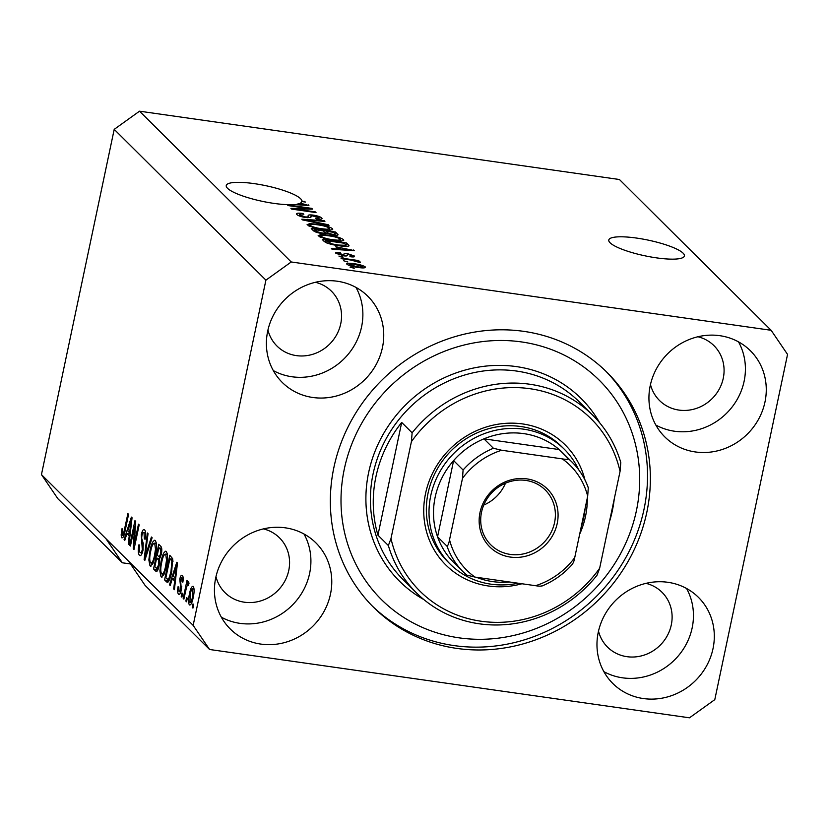 <?xml version="1.0" encoding="UTF-8"?>
<svg xmlns="http://www.w3.org/2000/svg" width="829" height="829" viewBox="0 0 829 829"><rect width="100%" height="100%" fill="white"/><g stroke="black" fill="none" stroke-linecap="round" stroke-linejoin="round"><path stroke-width="1.24" d="M683.117 253.177A38.642 8.01 11.9 0 0 642.392 239.001A38.642 8.01 11.9 0 0 608.787 240.006A38.642 8.01 11.9 0 0 610.082 242.773A38.642 8.01 11.9 0 0 650.796 256.949A38.642 8.01 11.9 0 0 684.412 255.943A38.642 8.01 11.9 0 0 683.117 253.177M300.575 198.711A38.642 8.01 11.9 0 0 259.86 184.535A38.642 8.01 11.9 0 0 226.255 185.541A38.642 8.01 11.9 0 0 227.55 188.318A38.642 8.01 11.9 0 0 256.389 199.976A38.642 8.01 11.9 0 0 293.632 204.566L308.906 205.499L300.305 203.167A38.642 8.01 11.9 0 0 301.86 201.54L305.424 202.038L301.901 200.95A38.642 8.01 11.9 0 0 300.575 198.711M215.727 577.792A60.724 56.579 134.8 0 0 230.296 629.024A60.724 56.579 134.8 0 0 288.834 641.263A60.724 56.579 134.8 0 0 330.481 594.134A60.724 56.579 134.8 0 0 315.911 542.891A60.724 56.579 134.8 0 0 257.373 530.664A60.724 56.579 134.8 0 0 215.727 577.792M221.333 617.18A60.724 56.579 134.8 0 0 309.621 573.399A60.724 56.579 134.8 0 0 304.005 534.011M598.258 632.258A60.724 56.579 134.8 0 0 612.828 683.49A60.724 56.579 134.8 0 0 671.366 695.718A60.724 56.579 134.8 0 0 713.023 648.589A60.724 56.579 134.8 0 0 698.443 597.357A60.724 56.579 134.8 0 0 639.905 585.129A60.724 56.579 134.8 0 0 598.258 632.258M603.875 671.645A60.724 56.579 134.8 0 0 692.163 627.864A60.724 56.579 134.8 0 0 686.547 588.466M650.226 385.651A60.724 56.579 134.8 0 0 664.796 436.893A60.724 56.579 134.8 0 0 723.334 449.121A60.724 56.579 134.8 0 0 764.98 401.992A60.724 56.579 134.8 0 0 750.411 350.75A60.724 56.579 134.8 0 0 691.873 338.522A60.724 56.579 134.8 0 0 650.226 385.651M655.843 425.049A60.724 56.579 134.8 0 0 744.121 381.257A60.724 56.579 134.8 0 0 738.515 341.869M267.684 331.196A60.724 56.579 134.8 0 0 282.264 382.428A60.724 56.579 134.8 0 0 340.802 394.656A60.724 56.579 134.8 0 0 382.449 347.527A60.724 56.579 134.8 0 0 367.879 296.295A60.724 56.579 134.8 0 0 309.341 284.067A60.724 56.579 134.8 0 0 267.684 331.196M273.301 370.584A60.724 56.579 134.8 0 0 361.589 326.792A60.724 56.579 134.8 0 0 355.973 287.404M333.859 467.608A165.613 154.298 134.8 0 0 373.61 607.356A165.613 154.298 134.8 0 0 533.254 640.703A165.613 154.298 134.8 0 0 646.848 512.167A165.613 154.298 134.8 0 0 607.097 372.428A165.613 154.298 134.8 0 0 447.453 339.082A165.613 154.298 134.8 0 0 333.859 467.608M267.943 330.046A38.642 35.999 134.8 0 0 276.969 346.035A38.642 35.999 134.8 0 0 314.222 353.817A38.642 35.999 134.8 0 0 340.729 323.828A38.642 35.999 134.8 0 0 331.455 291.217A38.642 35.999 134.8 0 0 315.403 282.295M650.475 384.511A38.642 35.999 134.8 0 0 659.501 400.5A38.642 35.999 134.8 0 0 696.754 408.282A38.642 35.999 134.8 0 0 723.261 378.283A38.642 35.999 134.8 0 0 713.987 345.683A38.642 35.999 134.8 0 0 697.945 336.75M598.507 631.107A38.642 35.999 134.8 0 0 607.533 647.097A38.642 35.999 134.8 0 0 644.786 654.879A38.642 35.999 134.8 0 0 671.293 624.89A38.642 35.999 134.8 0 0 662.019 592.279A38.642 35.999 134.8 0 0 645.978 583.357M215.975 576.642A38.642 35.999 134.8 0 0 225.001 592.631A38.642 35.999 134.8 0 0 262.254 600.414A38.642 35.999 134.8 0 0 288.761 570.425A38.642 35.999 134.8 0 0 279.487 537.824A38.642 35.999 134.8 0 0 263.435 528.892M41.45 474.592L128.682 561.295L145.096 585.409L209.571 649.49L689.479 717.81L714.795 699.645L787.55 354.408L771.136 330.294L619.429 179.51L139.521 111.19L114.205 129.355L41.45 474.592L57.864 498.706L122.34 562.787L130.485 563.948M105.925 538.674L122.34 562.787M307.528 208.359L288.15 205.602L287.456 204.918L311.797 208.38L312.533 209.115L295.932 209.136L315.331 211.892L316.025 212.576L291.684 209.115L290.938 208.38L307.528 208.359L307.362 209.115M296.855 214.535C295.777 213.188 297.777 212.846 302.854 213.499L303.86 214.224C300.388 213.809 299.02 214.058 299.766 214.991L305.269 216.918C307.901 217.115 308.875 216.783 308.222 215.934C307.787 214.949 309.414 214.67 313.113 215.105C317.497 215.809 320.367 216.763 321.714 217.965C322.75 219.188 321.01 219.519 316.481 218.96L315.476 218.224C318.46 218.597 319.6 218.379 318.885 217.581L311.497 215.644L310.823 217.426L306.036 217.612C301.321 216.846 298.264 215.809 296.855 214.535L296.481 213.789M299.217 215.913L299.518 214.493L299.538 216.037M307.891 217.82L308.253 215.654M321.476 219.084L321.714 217.965L322.066 218.649M318.896 219.208L318.885 217.581M311.497 215.644L310.823 217.426M328.978 225.457L302.544 219.913L301.829 219.208L324.191 220.701L324.906 221.405L304.999 219.923L328.263 224.742L328.978 225.457M307.435 225.042L309.3 223.643L316.979 224.162C324.139 225.115 329.289 226.597 332.419 228.607C332.957 230.213 329.662 230.493 322.533 229.436L313.113 227.519L307.103 224.369M332.18 229.747L332.419 228.607L332.74 229.27M318.471 236.016L320.336 234.607L328.015 235.135C335.175 236.078 340.315 237.56 343.455 239.571C343.994 241.177 340.688 241.457 333.569 240.4L324.149 238.483L318.139 235.332M343.206 240.711L343.455 239.571L343.776 240.234M335.766 246.731L354.325 250.648L332.108 249.291L331.393 248.586L338.077 249.042L335.766 246.731M354.201 268.295L350.035 267.114L354.201 268.295M771.136 330.294L291.228 261.974L265.912 280.14L193.157 625.377L209.571 649.49M139.521 111.19L291.228 261.974M346.916 264.285C346.553 263.114 348.988 262.938 354.232 263.746C359.351 264.41 363.019 265.456 365.257 266.897C365.651 268.047 363.268 268.244 358.118 267.456C352.936 266.793 349.206 265.736 346.916 264.285L346.677 263.798M347.828 261.954L343.652 260.772L347.828 261.954M350.771 260.026L341.589 258.721L340.895 258.037L358.605 260.555L359.289 261.239L356.47 260.834L360.418 262.088L360.128 262.606L350.771 260.026M343.082 257.239L338.916 256.057L343.082 257.239M335.932 253.363C335.144 252.43 336.501 252.151 339.983 252.544L340.988 253.27L338.512 253.778L342.149 255.052L343.931 254.617C343.393 253.726 344.646 253.425 347.662 253.715L354.242 255.954C355.102 256.855 353.942 257.135 350.76 256.793L349.755 256.068L351.734 255.612L348.708 254.451L347.216 255.083C347.714 255.943 346.408 256.182 343.279 255.798L335.652 252.814M338.097 254.565L338.336 253.436L338.325 254.648M343.455 255.829L343.962 254.399M354.056 256.855L354.242 255.954L354.522 256.503M351.703 256.886L351.734 255.612M347.455 254.451L347.185 255.301M339.071 245.736C331.973 244.824 327.03 243.405 324.232 241.477L322.284 239.529L346.626 242.99L349.102 245.84C347.703 246.617 344.356 246.576 339.071 245.736M337.424 235.156L337.652 234.068C338.74 235.177 337.299 235.488 333.351 235.011L327.507 233.55L322.45 233.602C317.662 232.876 314.606 231.871 313.289 230.597L311.248 228.566L335.59 232.027L338.056 234.794M134.578 526.374L130.443 546.01L129.759 545.316L134.951 520.664L135.687 521.389L134.339 543.824L138.484 524.177L139.179 524.861L133.977 549.513L133.241 548.788L134.578 526.374L135.376 526.488M140.07 552.477C140.868 553.295 141.614 552.332 142.308 549.586L141.272 534.715C142.277 530.477 143.396 528.871 144.619 529.876C145.831 531.358 145.997 534.498 145.106 539.275L144.35 538.902L144.028 532.788C143.293 531.99 142.598 532.881 141.946 535.461L141.635 538.187L143.23 543.285L143.013 550.197C141.904 554.725 140.702 556.425 139.407 555.295C138.08 553.585 137.925 550.073 138.94 544.767L139.697 545.13C139.023 548.839 139.148 551.285 140.07 552.477L142.236 552.984M140.08 555.679L139.407 555.295L140.733 555.492M144.008 529.544L144.619 529.876M145.645 533.016L143.572 532.519L145.635 532.809M152.132 537.731L144.847 560.321L144.132 559.606L147.344 532.974L148.049 533.679L145.054 557.047L151.417 537.026L152.132 537.731M151.23 565.989L149.987 565.813L148.847 560L149.956 550.881C151.417 543.461 153.21 540.011 155.324 540.518C156.857 543.586 156.836 548.684 155.272 555.803L152.733 563.989L149.987 565.813L150.577 566.145M154.733 540.197L155.324 540.518M162.256 576.963L161.023 576.777L159.883 570.974L160.992 561.844C162.453 554.425 164.246 550.974 166.36 551.482C167.883 554.549 167.872 559.648 166.308 566.767L163.769 574.953L161.023 576.777L161.614 577.119M165.769 551.161L166.36 551.482M172.339 578.735L170.214 585.533L169.489 584.818L176.805 562.259L177.479 562.932L174.401 589.699L173.686 588.984L174.66 581.046L172.339 578.735L175.613 579.202M193.675 604.59L192.939 608.113L192.245 607.429L192.991 603.906L193.675 604.59M114.205 129.355L265.912 280.14M128.682 561.295L193.157 625.377M193.23 597.336C192.193 602.776 190.908 605.315 189.375 604.963C188.276 602.724 188.307 599.015 189.478 593.833C190.515 588.507 191.789 586.02 193.292 586.393C194.39 588.59 194.369 592.238 193.23 597.336M187.302 598.258L186.556 601.781L185.872 601.087L186.608 597.574L187.302 598.258M188.442 584.891L186.743 586.279L183.883 599.118L183.199 598.434L186.981 580.497L187.665 581.191L187.064 584.051L188.546 581.678L189.002 583.284L188.193 585.585L187.675 584.735L188.452 584.849M182.649 593.626L181.903 597.149L181.219 596.465L181.955 592.942L182.649 593.626M179.064 591.626L180.546 589.73L180.732 587.948L179.758 579.129C180.556 575.854 181.427 574.652 182.37 575.533C183.271 576.507 183.437 578.735 182.857 582.217L182.1 581.854L181.852 578.124L180.525 579.45L181.333 589.979C180.473 593.616 179.52 595.004 178.484 594.134C177.551 592.984 177.406 590.517 178.048 586.735L178.805 587.108L179.064 591.626L180.795 592.01M178.991 594.424L179.51 594.279M181.852 575.243L182.37 575.533M183.219 578.31L181.478 577.896L183.209 578.145M171.686 571.917C170.266 579.336 168.546 582.652 166.536 581.875L164.577 579.927L169.779 555.275L172.608 558.632L171.686 571.917M167.292 582.31L166.536 581.875L168.038 582.093M159.127 565.751C158.059 570.487 156.878 572.228 155.593 570.994L153.541 568.963L158.743 544.301L160.795 546.352C161.914 547.482 162.08 550.155 161.313 554.363L159.489 558.798L159.127 565.751M156.339 571.45L155.593 570.994L157.033 571.202M126.92 533.586L124.785 540.384L124.07 539.669L131.386 517.109L132.06 517.783L128.982 544.549L128.267 543.834L129.231 535.897L126.92 533.586L130.184 534.052M122.443 534.964L123.531 533.783L127.884 513.638L128.578 514.322L125.044 531.057C124.195 535.855 123.117 538.104 121.811 537.814L121.138 535.037L121.998 528.705L122.754 529.068L122.443 534.964L124.008 535.254M193.053 607.543L192.245 607.429M190.297 593.958L189.478 593.833M194.09 589.129L192.525 588.818L194.079 589.036M193.312 596.942L192.504 596.828L192.732 588.942C191.696 589.015 190.846 590.88 190.173 594.517L189.934 602.424L191.748 602.766M189.934 602.424C190.981 602.331 191.831 600.465 192.504 596.828M186.68 601.212L185.872 601.087M184.007 598.548L183.199 598.434M188.649 584.279L187.064 584.051M182.028 596.579L181.219 596.465M181.354 589.844L180.546 589.73M181.655 588.072L180.732 587.948M180.577 579.243L179.758 579.129M182.898 581.968L182.1 581.854M170.391 584.942L169.489 584.818M174.981 579.108L175.344 577.979M174.473 589.098L173.686 588.984M175.385 581.15L174.66 581.046M175.313 569.523L173.178 576.082L175.043 577.937L176.608 565.16L175.313 569.523M177.209 565.254L176.608 565.16M175.748 578.031L175.043 577.937M168.784 581.15L164.577 579.927M168.059 580.424L168.277 579.398M172.764 559.254L169.862 558.839L165.873 577.73L167.79 579.336L169.52 579.575M172.909 560.269L171.023 560L169.862 558.839M172.971 561.575L171.862 561.42L171.023 560M171.81 571.316L171.002 571.202L171.862 561.42M170.391 577.098L169.468 576.963L171.002 571.202M167.064 578.911C167.8 579.917 168.608 579.264 169.468 576.963M160.816 571.098L159.883 570.974M161.8 561.958L160.992 561.844M166.816 554.342L167.23 553.503M163.614 575.253L163.468 574.331M167.406 554.611L165.303 554.124L167.385 554.414M167.334 560.269L166.525 560.145L165.759 554.373C164.121 554.041 162.764 556.777 161.665 562.57C160.505 567.834 160.494 571.606 161.624 573.896L164.028 574.414M166.442 566.124L165.634 566.01L166.525 560.145M161.624 573.896C163.209 574.228 164.546 571.596 165.634 566.01M157.738 570.165L153.541 568.963M157.023 569.461L157.209 568.559M159.334 558.497L159.655 556.964M158.826 547.876L157.272 555.243L159.22 556.891L160.536 554.083C161.054 551.119 160.857 549.42 159.956 548.995L158.826 547.876L161.686 548.28M161.344 554.197L160.536 554.083M159.116 556.881L160.525 557.088L158.494 556.446M156.66 558.124L154.847 566.767L156.94 568.487L158.432 565.088C159.002 561.927 158.836 560.031 157.935 559.388L156.66 558.124L159.717 558.559M159.23 565.202L158.432 565.088M156.774 568.497L158.329 568.715L156.215 568.124M149.78 560.135L148.847 560M150.764 550.995L149.956 550.881M155.779 543.368L156.194 542.539M152.577 564.28L152.432 563.368M156.37 543.637L154.267 543.161L156.349 543.451M156.308 549.295L155.489 549.181L154.722 543.409C153.096 543.078 151.728 545.803 150.64 551.606C149.479 556.87 149.458 560.642 150.588 562.932L152.992 563.451M155.406 555.161L154.598 555.047L155.489 549.181M150.588 562.932C152.184 563.264 153.52 560.632 154.598 555.047M145.034 559.741L144.132 559.606M145.863 557.161L145.054 557.047M141.946 553.689L141.832 552.933M143.106 549.7L142.308 549.586M142.091 534.84L141.272 534.715M145.148 539.016L144.35 538.902M130.567 545.43L129.759 545.316M135.158 543.948L134.339 543.824M134.111 548.912L133.241 548.788M124.972 539.793L124.07 539.669M129.552 533.969L129.925 532.829M129.044 543.948L128.267 543.834M129.966 536L129.231 535.897M129.884 524.374L127.749 530.933L129.614 532.788L131.179 520.011L129.884 524.374M131.79 520.104L131.179 520.011M130.319 532.881L129.614 532.788M123.946 535.441L121.138 535.037M124.381 533.907L123.531 533.783M353.392 268.181L353.517 267.612M354.107 264.327L354.232 263.746M362.708 266.513L354.936 264.43C351.268 263.84 349.455 263.923 349.465 264.658L357.258 266.751C360.905 267.332 362.719 267.259 362.708 266.513L362.605 267.912M357.144 267.311L357.258 266.751M349.278 265.518L349.33 264.378L349.102 265.456M347.009 261.84L347.133 261.27M358.48 261.125L358.605 260.555M342.273 257.125L342.398 256.555M339.849 253.177L339.983 252.544M342.035 255.601L342.149 255.052M347.506 254.441L347.662 253.715M353.527 250.607L353.651 249.985M337.952 249.653L338.077 249.042M346.543 248.99L338.833 247.363L340.698 249.218L351.455 249.954L346.543 248.99M338.346 249.674L338.833 247.363M351.351 250.472L351.455 249.954M340.574 249.809L340.698 249.218M346.128 245.218L346.626 242.99M344.47 243.27L325.818 240.617L332.201 243.944L338.408 245.052L346.087 245.291L344.47 243.27M325.445 242.358L325.818 240.617M345.848 246.4L345.631 244.431M338.294 245.622L338.408 245.052M332.087 244.493L332.201 243.944M326.75 242.97L326.999 241.799M319.849 236.928L320.336 234.607M327.89 235.705L328.015 235.135M340.615 239.177C338.159 237.622 334.17 236.503 328.657 235.809C323.383 235.021 320.927 235.218 321.31 236.41C323.704 237.923 327.579 239.021 332.947 239.726L338.159 240.223L340.615 239.177L340.553 241.021M338.014 240.907L338.159 240.223M332.833 240.296L332.947 239.726M321.092 237.477L321.072 235.923L320.771 237.353M334.926 235.187L335.59 232.027M333.434 232.307L326.16 231.27L328.294 233.187L332.263 234.265C334.999 234.586 335.766 234.306 334.564 233.426L333.434 232.307M325.61 233.902L326.16 231.27M334.885 235.187L334.564 233.426M332.139 234.814L332.263 234.265M328.16 233.799L328.294 233.187M323.32 230.866L314.782 229.654L317.124 231.716L321.735 232.918C324.709 233.281 325.662 233.011 324.585 232.13L323.32 230.866M314.409 231.426L314.782 229.654M324.781 233.861L324.585 232.13M321.621 233.477L321.735 232.918M316.968 232.452L317.124 231.716M315.922 232.11L316.15 231.011M308.813 225.965L309.3 223.643M316.854 224.742L316.979 224.162M329.579 228.203C327.123 226.659 323.134 225.54 317.631 224.846C312.346 224.058 309.901 224.255 310.274 225.447C312.668 226.959 316.543 228.058 321.911 228.763L327.134 229.26L329.579 228.203L329.517 230.047M326.989 229.944L327.134 229.26M321.797 229.322L321.911 228.763M310.056 226.514L310.046 224.949L309.745 226.379M324.056 221.343L324.191 220.701M328.149 225.281L328.263 224.742M302.73 214.1L302.854 213.499M305.155 217.478L305.269 216.918M312.999 215.685L313.113 215.105M311.642 209.115L311.797 208.38M295.808 209.706L295.932 209.136M315.217 212.462L315.331 211.892M308.098 205.457L308.233 204.836M301.114 203.841L299.518 203.509A38.642 8.01 11.9 0 1 296.948 204.183L306.036 204.804L301.114 203.841M305.922 205.323L306.036 204.804M296.823 204.763L296.948 204.183M301.683 201.975L301.901 200.95M304.606 201.924L304.73 201.354M587.305 497.96A84.641 78.859 -45.2 0 1 585.512 516.353A84.641 78.859 -45.2 0 1 579.668 534.177M521.949 583.761A84.641 78.859 -45.2 0 1 425.536 493.587A84.641 78.859 -45.2 0 1 504.301 423.443A84.641 78.859 -45.2 0 1 584.963 479.929M564.311 449.245L561.647 446.603A80.962 75.429 134.8 0 0 483.608 430.292A80.962 75.429 134.8 0 0 428.065 493.131A80.962 75.429 134.8 0 0 447.505 561.451L450.157 564.093A80.962 75.429 -45.2 0 1 430.728 495.773A80.962 75.429 -45.2 0 1 486.26 432.935A80.962 75.429 -45.2 0 1 564.311 449.245A80.962 75.429 -45.2 0 1 578.601 469.639M636.413 510.685A154.567 144.008 134.8 0 0 521.534 341.931A154.567 144.008 134.8 0 0 344.294 469.1A154.567 144.008 134.8 0 0 459.173 637.853A154.567 144.008 134.8 0 0 636.413 510.685M605.667 371.029A165.613 154.298 -45.2 0 1 643.998 509.348A165.613 154.298 -45.2 0 1 531.41 637.522A165.613 154.298 -45.2 0 1 372.2 605.926M609.398 521.959A125.127 116.578 134.8 0 0 612.382 510.498A125.127 116.578 134.8 0 0 614.268 498.871M592.787 415.277A125.127 116.578 -45.2 0 0 412.127 432.811L401.692 422.438A125.127 116.578 134.8 0 0 375.91 476.83A125.127 116.578 134.8 0 0 377.941 535.171L388.366 545.544A125.127 116.578 -45.2 0 0 416.365 592.776L403.091 579.585A125.127 116.578 134.8 0 1 373.06 474.001A125.127 116.578 134.8 0 1 458.893 376.884A125.127 116.578 134.8 0 1 579.512 402.086L592.787 415.277A125.127 116.578 -45.2 0 1 620.786 462.509L620.061 471.39A121.448 113.148 134.8 0 0 530.021 388.718A121.448 113.148 134.8 0 0 411.402 441.681L390.987 538.549A121.448 113.148 134.8 0 0 481.027 621.222A121.448 113.148 134.8 0 0 599.647 568.259L597.025 575.243A125.127 116.578 -45.2 0 1 416.365 592.776M620.061 471.39L599.647 568.259M412.127 432.811L411.402 441.681M390.987 538.549L388.366 545.544M401.692 422.438L377.941 535.171M557.212 523.472A40.849 38.061 -45.2 0 1 510.374 557.078A40.849 38.061 -45.2 0 1 480.012 512.477A40.849 38.061 -45.2 0 1 526.85 478.872A40.849 38.061 -45.2 0 1 557.212 523.472M481.525 512.208A38.642 35.999 134.8 0 0 490.799 544.819A38.642 35.999 134.8 0 0 528.052 552.601A38.642 35.999 134.8 0 0 554.56 522.612A38.642 35.999 134.8 0 0 545.285 490.001A38.642 35.999 134.8 0 0 508.032 482.219A38.642 35.999 134.8 0 0 481.525 512.208M483.763 505.058A38.642 35.999 134.8 0 0 505.472 483.214M585.139 508.198A80.962 75.429 -45.2 0 1 583.74 517.555A80.962 75.429 -45.2 0 1 581.233 526.757M562.29 458.883C565.751 459.453 567.865 459.484 568.642 458.976A77.284 72.009 -45.2 0 1 572.145 462.219L562.663 452.789A77.284 72.009 134.8 0 0 559.16 449.556A77.284 72.009 134.8 0 0 483.929 438.842A77.284 72.009 134.8 0 0 453.608 460.592A77.284 72.009 134.8 0 0 435.152 497.213A77.284 72.009 134.8 0 0 437.557 536.798A77.284 72.009 134.8 0 0 453.701 562.425L463.183 571.844A77.284 72.009 -45.2 0 1 447.038 546.228C448.074 545.451 448.914 543.296 449.536 539.772A73.605 68.579 134.8 0 0 474.934 577.067L535.565 585.699A73.605 68.579 134.8 0 0 574.735 557.596L587.678 496.177A73.605 68.579 134.8 0 0 562.29 458.883L501.659 450.251A73.605 68.579 134.8 0 0 462.489 478.354L449.536 539.772M476.364 577.274A77.284 72.009 134.8 0 0 509.638 582.01M462.489 478.354L463.09 470.012L453.608 460.592L437.557 536.798L447.038 546.228M518.084 583.212A80.962 75.429 -45.2 0 1 450.157 564.093M568.642 458.976L559.16 449.556L483.929 438.842L493.41 448.261L501.659 450.251M574.735 557.596C574.114 561.109 573.274 563.254 572.228 564.052M588.289 487.835L588.424 488.074C584.911 478.178 579.492 469.556 572.145 462.219A77.284 72.009 -45.2 0 1 588.289 487.835L587.678 496.177M474.934 577.067L466.686 575.088A77.284 72.009 -45.2 0 1 463.183 571.844L466.686 575.088M541.917 585.802C541.161 586.31 539.047 586.279 535.565 585.699M181.769 586.517L180.297 586.31M176.587 570.704L175.914 570.611M161.779 549.254L159.956 548.995M159.645 559.627L157.935 559.388M147.023 553.565L146.173 553.451M143.272 543.513L141.624 543.275M131.158 525.555L130.485 525.462M125.127 530.684L124.319 530.57M346.709 250.182L346.833 249.622M348.19 246.296L348.491 244.856M327.103 233.778L327.382 232.483M310.699 217.54L310.927 216.462M301.29 205.032L301.404 204.473M423.94 599.626A128.806 120.008 -45.2 0 1 368.636 472.561A128.806 120.008 -45.2 0 1 472.499 368.242A128.806 120.008 -45.2 0 1 599.678 422.811M463.09 470.012A77.284 72.009 -45.2 0 1 493.41 448.261M343.9 254.762L343.672 255.86M347.258 254.793L347.092 255.57M310.937 216.079L310.616 217.592M572.673 563.927C564.072 573.751 553.793 581.129 541.845 586.062"/></g></svg>
